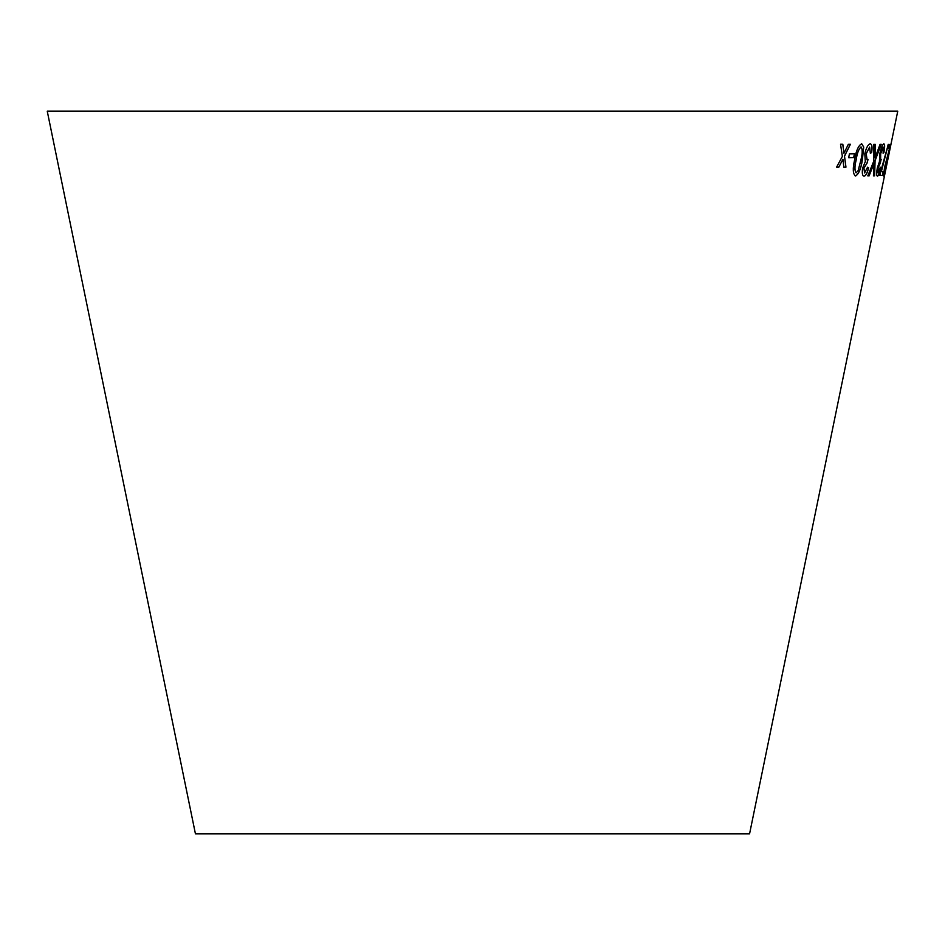<?xml version="1.0" encoding="UTF-8"?>
<svg xmlns="http://www.w3.org/2000/svg" width="945" height="945" viewBox="0 0 945 945"><rect width="100%" height="100%" fill="white"/><g stroke="black" fill="none" stroke-linecap="round" stroke-linejoin="round"><path stroke-width="1.42" d="M47.25 111.191L897.75 111.191L749.574 833.809L195.426 833.809L47.25 111.191M840.53 144.195L842.373 156.374L836.62 167.135L838.841 167.159L842.928 159.221L843.802 167.171L845.964 167.159L844.511 156.161L850.453 144.231L848.362 144.242L843.956 153.291L842.822 144.219L840.53 144.195M849.413 153.846L848.693 157.756L853.748 157.661L854.457 153.751L849.413 153.846M862.372 159.847L863.706 147.007L861.686 143.746C858.343 145.589 855.981 150.952 854.611 159.847C852.591 168.694 852.898 174.081 855.532 176.018C858.757 174.14 861.037 168.742 862.372 159.847L863.706 147.007M855.225 175.971L855.461 176.006C858.686 174.128 860.966 168.73 862.301 159.823M864.699 172.982L863.954 168.104L867.238 162.776L868.03 159.362L867.073 159.835L866.222 153.751L869.613 147.077L870.369 153.208L871.644 152.629C872.459 146.995 871.987 144.077 870.239 143.864C868.089 144.278 866.281 147.609 864.805 153.858L865.313 161.595L862.631 168.045C861.899 173.301 862.395 176.018 864.12 176.172C865.821 175.829 867.321 173.053 868.609 167.844L867.569 167.206L864.58 172.959M864.049 176.148L864.049 176.148C865.75 175.817 867.25 173.041 868.549 167.82L868.609 167.844M864.628 172.97L863.884 168.08L867.238 162.776M875.306 144.301L873.841 144.278L873.818 161.016L867.829 175.853L869.105 175.876L873.83 163.91L873.475 175.864L874.621 175.841L875.082 160.768L881.212 144.254L880.078 144.29L875.129 157.685L875.306 144.301M877.503 176.148C878.519 175.805 879.63 173.029 880.823 167.808L880.291 167.194L878.118 172.97L878.082 168.104L881.248 159.362L880.645 159.835L880.645 153.775L883.244 147.101L883.138 153.208L883.906 152.629C884.898 146.995 884.886 144.089 883.882 143.9C882.559 144.325 881.189 147.656 879.76 153.905L879.441 161.619L877.279 168.056C876.405 173.313 876.487 176.018 877.503 176.148M878.118 172.97L878.011 168.092L880.492 162.776M880.457 172.38L879.842 175.392L882.476 175.392L883.232 171.671L881.342 171.683L888.335 144.29L880.457 172.38M885.997 166.828L884.213 172.888L884.863 167.489L890.627 144.278L889.186 144.526L888.43 148.247L889.599 148.081L884.532 167.43L883.551 176.101L885.808 166.474M888.796 153.728L887.993 157.614L888.796 153.728M888.158 157.602L888.95 153.704M883.48 176.089L885.926 166.816M884.863 167.489L884.213 172.888M884.792 167.478L890.06 146.971M889.989 146.959L890.556 144.266M888.359 148.235L889.599 148.081M879.771 175.38L882.476 175.392M882.406 175.38L883.162 171.659M888.253 144.266L881.342 171.683M877.432 176.136C878.448 175.794 879.559 173.006 880.752 167.797L880.823 167.808M880.752 167.797L880.22 167.182M880.35 162.729L881.177 159.351M880.645 153.775L880.645 159.835M880.575 153.763L883.244 147.101M883.067 153.196L883.906 152.629M883.835 152.606C884.827 146.983 884.815 144.077 883.811 143.888M875.129 157.685L875.235 144.29M867.758 175.841L869.105 175.876M869.034 175.853L873.83 163.91M873.416 175.853L874.621 175.841M874.55 175.829L875.082 160.768M875.011 160.756L881.142 144.242M868.549 167.82L867.498 167.194M867.085 162.741L867.959 159.339M867.002 159.811L866.222 153.751M866.152 153.74L869.613 147.077M870.298 153.196L871.644 152.629M871.573 152.606C872.389 146.971 871.928 144.053 870.168 143.853M863.635 146.995L861.616 143.734M856.158 172.805L856.099 172.793C854.493 170.643 854.504 166.332 856.123 159.847C856.973 153.397 858.603 149.086 861.013 146.912L861.072 146.936C862.596 149.097 862.561 153.409 860.942 159.859L858.178 170.537L856.158 172.805C854.563 170.655 854.575 166.344 856.194 159.859C857.044 153.409 858.674 149.097 861.072 146.936M848.622 157.732L853.748 157.661M853.678 157.65L854.398 153.74M836.549 167.123L838.841 167.159M838.782 167.147L842.928 159.221M843.743 167.159L845.964 167.159M845.905 167.147L844.511 156.161M844.44 156.149L850.382 144.219M842.751 144.207L843.956 153.291"/></g></svg>
